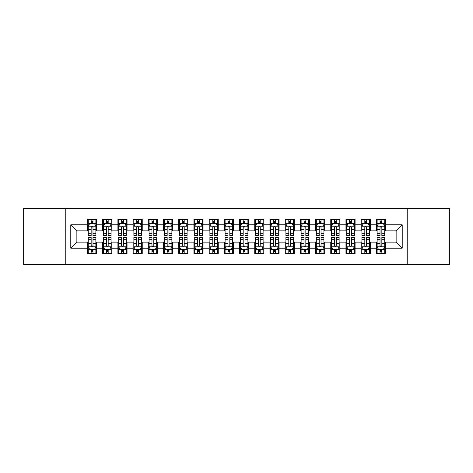 <?xml version="1.0" encoding="UTF-8"?>
<svg xmlns="http://www.w3.org/2000/svg" width="473" height="473" viewBox="0 0 473 473"><rect width="100%" height="100%" fill="white"/><g stroke="black" fill="none" stroke-linecap="round" stroke-linejoin="round"><path stroke-width="0.71" d="M407.235 264.626L449.35 264.626L449.35 208.374L407.235 208.374L407.235 264.626L65.765 264.626L65.765 208.374L23.65 208.374L23.65 264.626L65.765 264.626M407.235 208.374L65.765 208.374M70.779 248.207L70.779 224.793L87.505 224.793L87.505 230.877L76.863 230.877L76.863 242.123L70.779 248.207L87.505 248.207L87.505 253.605L96.628 253.605L96.628 248.207L102.706 248.207L102.706 253.605L111.829 253.605L111.829 248.207L117.913 248.207L117.913 253.605L127.036 253.605L127.036 248.207L133.114 248.207L133.114 253.605L142.237 253.605L142.237 248.207L148.321 248.207L148.321 253.605L157.444 253.605L157.444 248.207L163.522 248.207L163.522 253.605L172.645 253.605L172.645 248.207L178.729 248.207L178.729 253.605L187.846 253.605L187.846 248.207L193.93 248.207L193.93 253.605L203.053 253.605L203.053 248.207L209.131 248.207L209.131 253.605L218.254 253.605L218.254 248.207L224.338 248.207L224.338 253.605L233.461 253.605L233.461 248.207L239.539 248.207L239.539 253.605L248.662 253.605L248.662 248.207L254.746 248.207L254.746 253.605L263.869 253.605L263.869 248.207L269.947 248.207L269.947 253.605L279.07 253.605L279.07 248.207L285.154 248.207L285.154 253.605L294.271 253.605L294.271 248.207L300.355 248.207L300.355 253.605L309.478 253.605L309.478 248.207L315.556 248.207L315.556 253.605L324.679 253.605L324.679 248.207L330.763 248.207L330.763 253.605L339.886 253.605L339.886 248.207L345.964 248.207L345.964 253.605L355.087 253.605L355.087 248.207L361.171 248.207L361.171 253.605L370.294 253.605L370.294 248.207L376.372 248.207L376.372 253.605L385.495 253.605L385.495 242.123L396.138 242.123L396.138 230.877L385.495 230.877L385.495 224.793L402.221 224.793L402.221 248.207L385.495 248.207M385.495 224.793L385.495 219.395L376.372 219.395L376.372 224.793L370.294 224.793L370.294 219.395L361.171 219.395L361.171 224.793L355.087 224.793L355.087 219.395L345.964 219.395L345.964 224.793L339.886 224.793L339.886 219.395L330.763 219.395L330.763 224.793L324.679 224.793L324.679 219.395L315.556 219.395L315.556 224.793L309.478 224.793L309.478 219.395L300.355 219.395L300.355 224.793L294.271 224.793L294.271 219.395L285.154 219.395L285.154 224.793L279.07 224.793L279.07 219.395L269.947 219.395L269.947 224.793L263.869 224.793L263.869 219.395L254.746 219.395L254.746 224.793L248.662 224.793L248.662 219.395L239.539 219.395L239.539 224.793L233.461 224.793L233.461 219.395L224.338 219.395L224.338 224.793L218.254 224.793L218.254 219.395L209.131 219.395L209.131 224.793L203.053 224.793L203.053 219.395L193.93 219.395L193.93 224.793L187.846 224.793L187.846 219.395L178.729 219.395L178.729 224.793L172.645 224.793L172.645 219.395L163.522 219.395L163.522 224.793L157.444 224.793L157.444 219.395L148.321 219.395L148.321 224.793L142.237 224.793L142.237 219.395L133.114 219.395L133.114 224.793L127.036 224.793L127.036 219.395L117.913 219.395L117.913 224.793L111.829 224.793L111.829 219.395L102.706 219.395L102.706 224.793L96.628 224.793L96.628 219.395L87.505 219.395L87.505 224.793M370.294 248.207L370.294 242.123L376.372 242.123L376.372 248.207M402.221 224.793L396.138 230.877M355.087 248.207L355.087 242.123L361.171 242.123L361.171 248.207M376.372 224.793L376.372 230.877L370.294 230.877L370.294 224.793M339.886 248.207L339.886 242.123L345.964 242.123L345.964 248.207M361.171 224.793L361.171 230.877L355.087 230.877L355.087 224.793M324.679 248.207L324.679 242.123L330.763 242.123L330.763 248.207M345.964 224.793L345.964 230.877L339.886 230.877L339.886 224.793M309.478 248.207L309.478 242.123L315.556 242.123L315.556 248.207M330.763 224.793L330.763 230.877L324.679 230.877L324.679 224.793M294.271 248.207L294.271 242.123L300.355 242.123L300.355 248.207M315.556 224.793L315.556 230.877L309.478 230.877L309.478 224.793M279.07 248.207L279.07 242.123L285.154 242.123L285.154 248.207M300.355 224.793L300.355 230.877L294.271 230.877L294.271 224.793M263.869 248.207L263.869 242.123L269.947 242.123L269.947 248.207M285.154 224.793L285.154 230.877L279.07 230.877L279.07 224.793M248.662 248.207L248.662 242.123L254.746 242.123L254.746 248.207M269.947 224.793L269.947 230.877L263.869 230.877L263.869 224.793M233.461 248.207L233.461 242.123L239.539 242.123L239.539 248.207M254.746 224.793L254.746 230.877L248.662 230.877L248.662 224.793M218.254 248.207L218.254 242.123L224.338 242.123L224.338 248.207M239.539 224.793L239.539 230.877L233.461 230.877L233.461 224.793M203.053 248.207L203.053 242.123L209.131 242.123L209.131 248.207M224.338 224.793L224.338 230.877L218.254 230.877L218.254 224.793M187.846 248.207L187.846 242.123L193.93 242.123L193.93 248.207M209.131 224.793L209.131 230.877L203.053 230.877L203.053 224.793M172.645 248.207L172.645 242.123L178.729 242.123L178.729 248.207M193.93 224.793L193.93 230.877L187.846 230.877L187.846 224.793M157.444 248.207L157.444 242.123L163.522 242.123L163.522 248.207M178.729 224.793L178.729 230.877L172.645 230.877L172.645 224.793M142.237 248.207L142.237 242.123L148.321 242.123L148.321 248.207M163.522 224.793L163.522 230.877L157.444 230.877L157.444 224.793M127.036 248.207L127.036 242.123L133.114 242.123L133.114 248.207M148.321 224.793L148.321 230.877L142.237 230.877L142.237 224.793M111.829 248.207L111.829 242.123L117.913 242.123L117.913 248.207M133.114 224.793L133.114 230.877L127.036 230.877L127.036 224.793M96.628 248.207L96.628 242.123L102.706 242.123L102.706 248.207M117.913 224.793L117.913 230.877L111.829 230.877L111.829 224.793M76.863 242.123L87.505 242.123L87.505 248.207M102.706 224.793L102.706 230.877L96.628 230.877L96.628 224.793M376.372 223.197L377.135 223.197M384.732 223.197L385.495 223.197M361.171 223.197L361.928 223.197M369.531 223.197L370.294 223.197M345.964 223.197L346.727 223.197M354.33 223.197L355.087 223.197M330.763 223.197L331.52 223.197M339.123 223.197L339.886 223.197M315.556 223.197L316.319 223.197M323.922 223.197L324.679 223.197M300.355 223.197L301.118 223.197M308.715 223.197L309.478 223.197M285.154 223.197L285.911 223.197M293.514 223.197L294.271 223.197M269.947 223.197L270.71 223.197M278.307 223.197L279.07 223.197M254.746 223.197L255.503 223.197M263.106 223.197L263.869 223.197M239.539 223.197L240.302 223.197M247.905 223.197L248.662 223.197M224.338 223.197L225.095 223.197M232.698 223.197L233.461 223.197M209.131 223.197L209.894 223.197M217.497 223.197L218.254 223.197M193.93 223.197L194.693 223.197M202.29 223.197L203.053 223.197M178.729 223.197L179.486 223.197M187.089 223.197L187.846 223.197M163.522 223.197L164.285 223.197M171.882 223.197L172.645 223.197M148.321 223.197L149.078 223.197M156.681 223.197L157.444 223.197M133.114 223.197L133.877 223.197M141.48 223.197L142.237 223.197M117.913 223.197L118.67 223.197M126.273 223.197L127.036 223.197M102.706 223.197L103.469 223.197M111.072 223.197L111.829 223.197M87.505 223.197L88.268 223.197M95.865 223.197L96.628 223.197M87.505 249.803L88.268 249.803M95.865 249.803L96.628 249.803M102.706 249.803L103.469 249.803M111.072 249.803L111.829 249.803M117.913 249.803L118.67 249.803M126.273 249.803L127.036 249.803M133.114 249.803L133.877 249.803M141.48 249.803L142.237 249.803M148.321 249.803L149.078 249.803M156.681 249.803L157.444 249.803M163.522 249.803L164.285 249.803M171.882 249.803L172.645 249.803M178.729 249.803L179.486 249.803M187.089 249.803L187.846 249.803M193.93 249.803L194.693 249.803M202.29 249.803L203.053 249.803M209.131 249.803L209.894 249.803M217.497 249.803L218.254 249.803M224.338 249.803L225.095 249.803M232.698 249.803L233.461 249.803M239.539 249.803L240.302 249.803M247.905 249.803L248.662 249.803M254.746 249.803L255.503 249.803M263.106 249.803L263.869 249.803M269.947 249.803L270.71 249.803M278.307 249.803L279.07 249.803M285.154 249.803L285.911 249.803M293.514 249.803L294.271 249.803M300.355 249.803L301.118 249.803M308.715 249.803L309.478 249.803M315.556 249.803L316.319 249.803M323.922 249.803L324.679 249.803M330.763 249.803L331.52 249.803M339.123 249.803L339.886 249.803M345.964 249.803L346.727 249.803M354.33 249.803L355.087 249.803M361.171 249.803L361.928 249.803M369.531 249.803L370.294 249.803M376.372 249.803L377.135 249.803M384.732 249.803L385.495 249.803M70.779 224.793L76.863 230.877M396.138 242.123L402.221 248.207M92.98 221.37L91.153 221.37M95.865 233.68L92.98 233.68L92.98 235.589L95.865 235.589L95.865 226.313L94.346 223.274L89.787 223.274L88.268 226.313L88.268 235.589L91.153 235.589L91.153 233.68L88.268 233.68M88.268 226.313L88.268 219.395M95.865 226.313L95.865 219.395M91.153 223.274L91.153 219.395M92.98 219.395L92.98 223.274M92.98 233.68L92.98 227.454C92.371 226.283 91.762 226.283 91.153 227.454L91.153 233.68M92.98 223.197L91.153 223.197M91.153 251.63L92.98 251.63M88.268 239.32L91.153 239.32L91.153 237.411L88.268 237.411L88.268 246.687L89.787 249.726L94.346 249.726L95.865 246.687L95.865 237.411L92.98 237.411L92.98 239.32L95.865 239.32M95.865 246.687L95.865 253.605M88.268 246.687L88.268 253.605M92.98 249.726L92.98 253.605M91.153 253.605L91.153 249.726M91.153 239.32L91.153 245.546C91.762 246.717 92.371 246.717 92.98 245.546L92.98 239.32M91.153 249.803L92.98 249.803M108.181 221.37L106.36 221.37M111.072 233.68L108.181 233.68L108.181 235.589L111.072 235.589L111.072 226.313L109.553 223.274L104.988 223.274L103.469 226.313L103.469 235.589L106.36 235.589L106.36 233.68L103.469 233.68M103.469 226.313L103.469 219.395M111.072 226.313L111.072 219.395M106.36 223.274L106.36 219.395M108.181 219.395L108.181 223.274M108.181 233.68L108.181 227.454C107.572 226.283 106.969 226.283 106.36 227.454L106.36 233.68M108.181 223.197L106.36 223.197M123.388 221.37L121.561 221.37M126.273 233.68L123.388 233.68L123.388 235.589L126.273 235.589L126.273 226.313L124.754 223.274L120.195 223.274L118.67 226.313L118.67 235.589L121.561 235.589L121.561 233.68L118.67 233.68M118.67 226.313L118.67 219.395M126.273 226.313L126.273 219.395M121.561 223.274L121.561 219.395M123.388 219.395L123.388 223.274M123.388 233.68L123.388 227.454C122.779 226.283 122.17 226.283 121.561 227.454L121.561 233.68M123.388 223.197L121.561 223.197M106.36 251.63L108.181 251.63M103.469 239.32L106.36 239.32L106.36 237.411L103.469 237.411L103.469 246.687L104.988 249.726L109.553 249.726L111.072 246.687L111.072 237.411L108.181 237.411L108.181 239.32L111.072 239.32M111.072 246.687L111.072 253.605M103.469 246.687L103.469 253.605M108.181 249.726L108.181 253.605M106.36 253.605L106.36 249.726M106.36 239.32L106.36 245.546C106.963 246.717 107.572 246.717 108.181 245.546L108.181 239.32M106.36 249.803L108.181 249.803M121.561 251.63L123.388 251.63M118.67 239.32L121.561 239.32L121.561 237.411L118.67 237.411L118.67 246.687L120.195 249.726L124.754 249.726L126.273 246.687L126.273 237.411L123.388 237.411L123.388 239.32L126.273 239.32M126.273 246.687L126.273 253.605M118.67 246.687L118.67 253.605M123.388 249.726L123.388 253.605M121.561 253.605L121.561 249.726M121.561 239.32L121.561 245.546C122.17 246.717 122.779 246.717 123.388 245.546L123.388 239.32M121.561 249.803L123.388 249.803M138.589 221.37L136.762 221.37M141.48 233.68L138.589 233.68L138.589 235.589L141.48 235.589L141.48 226.313L139.955 223.274L135.396 223.274L133.877 226.313L133.877 235.589L136.762 235.589L136.762 233.68L133.877 233.68M133.877 226.313L133.877 219.395M141.48 226.313L141.48 219.395M136.762 223.274L136.762 219.395M138.589 219.395L138.589 223.274M138.589 233.68L138.589 227.454C137.98 226.283 137.371 226.283 136.762 227.454L136.762 233.68M138.589 223.197L136.762 223.197M153.79 221.37L151.969 221.37M156.681 233.68L153.79 233.68L153.79 235.589L156.681 235.589L156.681 226.313L155.162 223.274L150.597 223.274L149.078 226.313L149.078 235.589L151.969 235.589L151.969 233.68L149.078 233.68M149.078 226.313L149.078 219.395M156.681 226.313L156.681 219.395M151.969 223.274L151.969 219.395M153.79 219.395L153.79 223.274M153.79 233.68L153.79 227.454C153.187 226.283 152.578 226.283 151.969 227.454L151.969 233.68M153.79 223.197L151.969 223.197M136.762 251.63L138.589 251.63M133.877 239.32L136.762 239.32L136.762 237.411L133.877 237.411L133.877 246.687L135.396 249.726L139.955 249.726L141.48 246.687L141.48 237.411L138.589 237.411L138.589 239.32L141.48 239.32M141.48 246.687L141.48 253.605M133.877 246.687L133.877 253.605M138.589 249.726L138.589 253.605M136.762 253.605L136.762 249.726M136.762 239.32L136.762 245.546C137.371 246.717 137.98 246.717 138.589 245.546L138.589 239.32M136.762 249.803L138.589 249.803M151.969 251.63L153.79 251.63M149.078 239.32L151.969 239.32L151.969 237.411L149.078 237.411L149.078 246.687L150.597 249.726L155.162 249.726L156.681 246.687L156.681 237.411L153.79 237.411L153.79 239.32L156.681 239.32M156.681 246.687L156.681 253.605M149.078 246.687L149.078 253.605M153.79 249.726L153.79 253.605M151.969 253.605L151.969 249.726M151.969 239.32L151.969 245.546C152.578 246.717 153.181 246.717 153.79 245.546L153.79 239.32M151.969 249.803L153.79 249.803M168.997 221.37L167.17 221.37M171.882 233.68L168.997 233.68L168.997 235.589L171.882 235.589L171.882 226.313L170.363 223.274L165.804 223.274L164.285 226.313L164.285 235.589L167.17 235.589L167.17 233.68L164.285 233.68M164.285 226.313L164.285 219.395M171.882 226.313L171.882 219.395M167.17 223.274L167.17 219.395M168.997 219.395L168.997 223.274M168.997 233.68L168.997 227.454C168.388 226.283 167.779 226.283 167.17 227.454L167.17 233.68M168.997 223.197L167.17 223.197M167.17 251.63L168.997 251.63M164.285 239.32L167.17 239.32L167.17 237.411L164.285 237.411L164.285 246.687L165.804 249.726L170.363 249.726L171.882 246.687L171.882 237.411L168.997 237.411L168.997 239.32L171.882 239.32M171.882 246.687L171.882 253.605M164.285 246.687L164.285 253.605M168.997 249.726L168.997 253.605M167.17 253.605L167.17 249.726M167.17 239.32L167.17 245.546C167.779 246.717 168.388 246.717 168.997 245.546L168.997 239.32M167.17 249.803L168.997 249.803M184.198 221.37L182.377 221.37M187.089 233.68L184.198 233.68L184.198 235.589L187.089 235.589L187.089 226.313L185.57 223.274L181.005 223.274L179.486 226.313L179.486 235.589L182.377 235.589L182.377 233.68L179.486 233.68M179.486 226.313L179.486 219.395M187.089 226.313L187.089 219.395M182.377 223.274L182.377 219.395M184.198 219.395L184.198 223.274M184.198 233.68L184.198 227.454C183.595 226.283 182.986 226.283 182.377 227.454L182.377 233.68M184.198 223.197L182.377 223.197M182.377 251.63L184.198 251.63M179.486 239.32L182.377 239.32L182.377 237.411L179.486 237.411L179.486 246.687L181.005 249.726L185.57 249.726L187.089 246.687L187.089 237.411L184.198 237.411L184.198 239.32L187.089 239.32M187.089 246.687L187.089 253.605M179.486 246.687L179.486 253.605M184.198 249.726L184.198 253.605M182.377 253.605L182.377 249.726M182.377 239.32L182.377 245.546C182.98 246.717 183.589 246.717 184.198 245.546L184.198 239.32M182.377 249.803L184.198 249.803M199.405 221.37L197.578 221.37M202.29 233.68L199.405 233.68L199.405 235.589L202.29 235.589L202.29 226.313L200.771 223.274L196.212 223.274L194.693 226.313L194.693 235.589L197.578 235.589L197.578 233.68L194.693 233.68M194.693 226.313L194.693 219.395M202.29 226.313L202.29 219.395M197.578 223.274L197.578 219.395M199.405 219.395L199.405 223.274M199.405 233.68L199.405 227.454C198.796 226.283 198.187 226.283 197.578 227.454L197.578 233.68M199.405 223.197L197.578 223.197M214.606 221.37L212.785 221.37M217.497 233.68L214.606 233.68L214.606 235.589L217.497 235.589L217.497 226.313L215.978 223.274L211.413 223.274L209.894 226.313L209.894 235.589L212.785 235.589L212.785 233.68L209.894 233.68M209.894 226.313L209.894 219.395M217.497 226.313L217.497 219.395M212.785 223.274L212.785 219.395M214.606 219.395L214.606 223.274M214.606 233.68L214.606 227.454C213.997 226.283 213.394 226.283 212.785 227.454L212.785 233.68M214.606 223.197L212.785 223.197M229.813 221.37L227.986 221.37M232.698 233.68L229.813 233.68L229.813 235.589L232.698 235.589L232.698 226.313L231.179 223.274L226.62 223.274L225.095 226.313L225.095 235.589L227.986 235.589L227.986 233.68L225.095 233.68M225.095 226.313L225.095 219.395M232.698 226.313L232.698 219.395M227.986 223.274L227.986 219.395M229.813 219.395L229.813 223.274M229.813 233.68L229.813 227.454C229.204 226.283 228.595 226.283 227.986 227.454L227.986 233.68M229.813 223.197L227.986 223.197M245.014 221.37L243.187 221.37M247.905 233.68L245.014 233.68L245.014 235.589L247.905 235.589L247.905 226.313L246.38 223.274L241.821 223.274L240.302 226.313L240.302 235.589L243.187 235.589L243.187 233.68L240.302 233.68M240.302 226.313L240.302 219.395M247.905 226.313L247.905 219.395M243.187 223.274L243.187 219.395M245.014 219.395L245.014 223.274M245.014 233.68L245.014 227.454C244.405 226.283 243.796 226.283 243.187 227.454L243.187 233.68M245.014 223.197L243.187 223.197M260.215 221.37L258.394 221.37M263.106 233.68L260.215 233.68L260.215 235.589L263.106 235.589L263.106 226.313L261.587 223.274L257.022 223.274L255.503 226.313L255.503 235.589L258.394 235.589L258.394 233.68L255.503 233.68M255.503 226.313L255.503 219.395M263.106 226.313L263.106 219.395M258.394 223.274L258.394 219.395M260.215 219.395L260.215 223.274M260.215 233.68L260.215 227.454C259.612 226.283 259.003 226.283 258.394 227.454L258.394 233.68M260.215 223.197L258.394 223.197M275.422 221.37L273.595 221.37M278.307 233.68L275.422 233.68L275.422 235.589L278.307 235.589L278.307 226.313L276.788 223.274L272.229 223.274L270.71 226.313L270.71 235.589L273.595 235.589L273.595 233.68L270.71 233.68M270.71 226.313L270.71 219.395M278.307 226.313L278.307 219.395M273.595 223.274L273.595 219.395M275.422 219.395L275.422 223.274M275.422 233.68L275.422 227.454C274.813 226.283 274.204 226.283 273.595 227.454L273.595 233.68M275.422 223.197L273.595 223.197M290.623 221.37L288.802 221.37M293.514 233.68L290.623 233.68L290.623 235.589L293.514 235.589L293.514 226.313L291.995 223.274L287.43 223.274L285.911 226.313L285.911 235.589L288.802 235.589L288.802 233.68L285.911 233.68M285.911 226.313L285.911 219.395M293.514 226.313L293.514 219.395M288.802 223.274L288.802 219.395M290.623 219.395L290.623 223.274M290.623 233.68L290.623 227.454C290.02 226.283 289.411 226.283 288.802 227.454L288.802 233.68M290.623 223.197L288.802 223.197M305.83 221.37L304.003 221.37M308.715 233.68L305.83 233.68L305.83 235.589L308.715 235.589L308.715 226.313L307.196 223.274L302.637 223.274L301.118 226.313L301.118 235.589L304.003 235.589L304.003 233.68L301.118 233.68M301.118 226.313L301.118 219.395M308.715 226.313L308.715 219.395M304.003 223.274L304.003 219.395M305.83 219.395L305.83 223.274M305.83 233.68L305.83 227.454C305.221 226.283 304.612 226.283 304.003 227.454L304.003 233.68M305.83 223.197L304.003 223.197M321.031 221.37L319.21 221.37M323.922 233.68L321.031 233.68L321.031 235.589L323.922 235.589L323.922 226.313L322.403 223.274L317.838 223.274L316.319 226.313L316.319 235.589L319.21 235.589L319.21 233.68L316.319 233.68M316.319 226.313L316.319 219.395M323.922 226.313L323.922 219.395M319.21 223.274L319.21 219.395M321.031 219.395L321.031 223.274M321.031 233.68L321.031 227.454C320.422 226.283 319.819 226.283 319.21 227.454L319.21 233.68M321.031 223.197L319.21 223.197M197.578 251.63L199.405 251.63M194.693 239.32L197.578 239.32L197.578 237.411L194.693 237.411L194.693 246.687L196.212 249.726L200.771 249.726L202.29 246.687L202.29 237.411L199.405 237.411L199.405 239.32L202.29 239.32M202.29 246.687L202.29 253.605M194.693 246.687L194.693 253.605M199.405 249.726L199.405 253.605M197.578 253.605L197.578 249.726M197.578 239.32L197.578 245.546C198.187 246.717 198.796 246.717 199.405 245.546L199.405 239.32M197.578 249.803L199.405 249.803M212.785 251.63L214.606 251.63M209.894 239.32L212.785 239.32L212.785 237.411L209.894 237.411L209.894 246.687L211.413 249.726L215.978 249.726L217.497 246.687L217.497 237.411L214.606 237.411L214.606 239.32L217.497 239.32M217.497 246.687L217.497 253.605M209.894 246.687L209.894 253.605M214.606 249.726L214.606 253.605M212.785 253.605L212.785 249.726M212.785 239.32L212.785 245.546C213.388 246.717 213.997 246.717 214.606 245.546L214.606 239.32M212.785 249.803L214.606 249.803M227.986 251.63L229.813 251.63M225.095 239.32L227.986 239.32L227.986 237.411L225.095 237.411L225.095 246.687L226.62 249.726L231.179 249.726L232.698 246.687L232.698 237.411L229.813 237.411L229.813 239.32L232.698 239.32M232.698 246.687L232.698 253.605M225.095 246.687L225.095 253.605M229.813 249.726L229.813 253.605M227.986 253.605L227.986 249.726M227.986 239.32L227.986 245.546C228.595 246.717 229.204 246.717 229.813 245.546L229.813 239.32M227.986 249.803L229.813 249.803M243.187 251.63L245.014 251.63M240.302 239.32L243.187 239.32L243.187 237.411L240.302 237.411L240.302 246.687L241.821 249.726L246.38 249.726L247.905 246.687L247.905 237.411L245.014 237.411L245.014 239.32L247.905 239.32M247.905 246.687L247.905 253.605M240.302 246.687L240.302 253.605M245.014 249.726L245.014 253.605M243.187 253.605L243.187 249.726M243.187 239.32L243.187 245.546C243.796 246.717 244.405 246.717 245.014 245.546L245.014 239.32M243.187 249.803L245.014 249.803M258.394 251.63L260.215 251.63M255.503 239.32L258.394 239.32L258.394 237.411L255.503 237.411L255.503 246.687L257.022 249.726L261.587 249.726L263.106 246.687L263.106 237.411L260.215 237.411L260.215 239.32L263.106 239.32M263.106 246.687L263.106 253.605M255.503 246.687L255.503 253.605M260.215 249.726L260.215 253.605M258.394 253.605L258.394 249.726M258.394 239.32L258.394 245.546C259.003 246.717 259.606 246.717 260.215 245.546L260.215 239.32M258.394 249.803L260.215 249.803M273.595 251.63L275.422 251.63M270.71 239.32L273.595 239.32L273.595 237.411L270.71 237.411L270.71 246.687L272.229 249.726L276.788 249.726L278.307 246.687L278.307 237.411L275.422 237.411L275.422 239.32L278.307 239.32M278.307 246.687L278.307 253.605M270.71 246.687L270.71 253.605M275.422 249.726L275.422 253.605M273.595 253.605L273.595 249.726M273.595 239.32L273.595 245.546C274.204 246.717 274.813 246.717 275.422 245.546L275.422 239.32M273.595 249.803L275.422 249.803M288.802 251.63L290.623 251.63M285.911 239.32L288.802 239.32L288.802 237.411L285.911 237.411L285.911 246.687L287.43 249.726L291.995 249.726L293.514 246.687L293.514 237.411L290.623 237.411L290.623 239.32L293.514 239.32M293.514 246.687L293.514 253.605M285.911 246.687L285.911 253.605M290.623 249.726L290.623 253.605M288.802 253.605L288.802 249.726M288.802 239.32L288.802 245.546C289.405 246.717 290.014 246.717 290.623 245.546L290.623 239.32M288.802 249.803L290.623 249.803M304.003 251.63L305.83 251.63M301.118 239.32L304.003 239.32L304.003 237.411L301.118 237.411L301.118 246.687L302.637 249.726L307.196 249.726L308.715 246.687L308.715 237.411L305.83 237.411L305.83 239.32L308.715 239.32M308.715 246.687L308.715 253.605M301.118 246.687L301.118 253.605M305.83 249.726L305.83 253.605M304.003 253.605L304.003 249.726M304.003 239.32L304.003 245.546C304.612 246.717 305.221 246.717 305.83 245.546L305.83 239.32M304.003 249.803L305.83 249.803M319.21 251.63L321.031 251.63M316.319 239.32L319.21 239.32L319.21 237.411L316.319 237.411L316.319 246.687L317.838 249.726L322.403 249.726L323.922 246.687L323.922 237.411L321.031 237.411L321.031 239.32L323.922 239.32M323.922 246.687L323.922 253.605M316.319 246.687L316.319 253.605M321.031 249.726L321.031 253.605M319.21 253.605L319.21 249.726M319.21 239.32L319.21 245.546C319.813 246.717 320.422 246.717 321.031 245.546L321.031 239.32M319.21 249.803L321.031 249.803M336.238 221.37L334.411 221.37M339.123 233.68L336.238 233.68L336.238 235.589L339.123 235.589L339.123 226.313L337.604 223.274L333.045 223.274L331.52 226.313L331.52 235.589L334.411 235.589L334.411 233.68L331.52 233.68M331.52 226.313L331.52 219.395M339.123 226.313L339.123 219.395M334.411 223.274L334.411 219.395M336.238 219.395L336.238 223.274M336.238 233.68L336.238 227.454C335.629 226.283 335.02 226.283 334.411 227.454L334.411 233.68M336.238 223.197L334.411 223.197M334.411 251.63L336.238 251.63M331.52 239.32L334.411 239.32L334.411 237.411L331.52 237.411L331.52 246.687L333.045 249.726L337.604 249.726L339.123 246.687L339.123 237.411L336.238 237.411L336.238 239.32L339.123 239.32M339.123 246.687L339.123 253.605M331.52 246.687L331.52 253.605M336.238 249.726L336.238 253.605M334.411 253.605L334.411 249.726M334.411 239.32L334.411 245.546C335.02 246.717 335.629 246.717 336.238 245.546L336.238 239.32M334.411 249.803L336.238 249.803M351.439 221.37L349.612 221.37M354.33 233.68L351.439 233.68L351.439 235.589L354.33 235.589L354.33 226.313L352.805 223.274L348.246 223.274L346.727 226.313L346.727 235.589L349.612 235.589L349.612 233.68L346.727 233.68M346.727 226.313L346.727 219.395M354.33 226.313L354.33 219.395M349.612 223.274L349.612 219.395M351.439 219.395L351.439 223.274M351.439 233.68L351.439 227.454C350.83 226.283 350.221 226.283 349.612 227.454L349.612 233.68M351.439 223.197L349.612 223.197M349.612 251.63L351.439 251.63M346.727 239.32L349.612 239.32L349.612 237.411L346.727 237.411L346.727 246.687L348.246 249.726L352.805 249.726L354.33 246.687L354.33 237.411L351.439 237.411L351.439 239.32L354.33 239.32M354.33 246.687L354.33 253.605M346.727 246.687L346.727 253.605M351.439 249.726L351.439 253.605M349.612 253.605L349.612 249.726M349.612 239.32L349.612 245.546C350.221 246.717 350.83 246.717 351.439 245.546L351.439 239.32M349.612 249.803L351.439 249.803M366.64 221.37L364.819 221.37M369.531 233.68L366.64 233.68L366.64 235.589L369.531 235.589L369.531 226.313L368.012 223.274L363.447 223.274L361.928 226.313L361.928 235.589L364.819 235.589L364.819 233.68L361.928 233.68M361.928 226.313L361.928 219.395M369.531 226.313L369.531 219.395M364.819 223.274L364.819 219.395M366.64 219.395L366.64 223.274M366.64 233.68L366.64 227.454C366.037 226.283 365.428 226.283 364.819 227.454L364.819 233.68M366.64 223.197L364.819 223.197M364.819 251.63L366.64 251.63M361.928 239.32L364.819 239.32L364.819 237.411L361.928 237.411L361.928 246.687L363.447 249.726L368.012 249.726L369.531 246.687L369.531 237.411L366.64 237.411L366.64 239.32L369.531 239.32M369.531 246.687L369.531 253.605M361.928 246.687L361.928 253.605M366.64 249.726L366.64 253.605M364.819 253.605L364.819 249.726M364.819 239.32L364.819 245.546C365.428 246.717 366.031 246.717 366.64 245.546L366.64 239.32M364.819 249.803L366.64 249.803M381.847 221.37L380.02 221.37M384.732 233.68L381.847 233.68L381.847 235.589L384.732 235.589L384.732 226.313L383.213 223.274L378.654 223.274L377.135 226.313L377.135 235.589L380.02 235.589L380.02 233.68L377.135 233.68M377.135 226.313L377.135 219.395M384.732 226.313L384.732 219.395M380.02 223.274L380.02 219.395M381.847 219.395L381.847 223.274M381.847 233.68L381.847 227.454C381.238 226.283 380.629 226.283 380.02 227.454L380.02 233.68M381.847 223.197L380.02 223.197M380.02 251.63L381.847 251.63M377.135 239.32L380.02 239.32L380.02 237.411L377.135 237.411L377.135 246.687L378.654 249.726L383.213 249.726L384.732 246.687L384.732 237.411L381.847 237.411L381.847 239.32L384.732 239.32M384.732 246.687L384.732 253.605M377.135 246.687L377.135 253.605M381.847 249.726L381.847 253.605M380.02 253.605L380.02 249.726M380.02 239.32L380.02 245.546C380.629 246.717 381.238 246.717 381.847 245.546L381.847 239.32M380.02 249.803L381.847 249.803M95.83 226.236L88.303 226.236M88.268 223.457L89.693 223.457M94.44 223.457L95.865 223.457M91.153 229.606L88.268 229.606M95.865 229.606L92.98 229.606M92.98 222.34L91.153 222.34M88.303 246.764L95.83 246.764M95.865 249.543L94.44 249.543M89.693 249.543L88.268 249.543M92.98 243.394L95.865 243.394M88.268 243.394L91.153 243.394M91.153 250.66L92.98 250.66M111.031 226.236L103.504 226.236M103.469 223.457L104.9 223.457M109.641 223.457L111.072 223.457M106.36 229.606L103.469 229.606M111.072 229.606L108.181 229.606M108.181 222.34L106.36 222.34M126.238 226.236L118.711 226.236M118.67 223.457L120.101 223.457M124.842 223.457L126.273 223.457M121.561 229.606L118.67 229.606M126.273 229.606L123.388 229.606M123.388 222.34L121.561 222.34M103.504 246.764L111.031 246.764M111.072 249.543L109.641 249.543M104.9 249.543L103.469 249.543M108.181 243.394L111.072 243.394M103.469 243.394L106.36 243.394M106.36 250.66L108.181 250.66M118.711 246.764L126.238 246.764M126.273 249.543L124.842 249.543M120.101 249.543L118.67 249.543M123.388 243.394L126.273 243.394M118.67 243.394L121.561 243.394M121.561 250.66L123.388 250.66M141.439 226.236L133.912 226.236M133.877 223.457L135.308 223.457M140.049 223.457L141.48 223.457M136.762 229.606L133.877 229.606M141.48 229.606L138.589 229.606M138.589 222.34L136.762 222.34M156.646 226.236L149.119 226.236M149.078 223.457L150.509 223.457M155.25 223.457L156.681 223.457M151.969 229.606L149.078 229.606M156.681 229.606L153.79 229.606M153.79 222.34L151.969 222.34M133.912 246.764L141.439 246.764M141.48 249.543L140.049 249.543M135.308 249.543L133.877 249.543M138.589 243.394L141.48 243.394M133.877 243.394L136.762 243.394M136.762 250.66L138.589 250.66M149.119 246.764L156.646 246.764M156.681 249.543L155.25 249.543M150.509 249.543L149.078 249.543M153.79 243.394L156.681 243.394M149.078 243.394L151.969 243.394M151.969 250.66L153.79 250.66M171.847 226.236L164.32 226.236M164.285 223.457L165.71 223.457M170.457 223.457L171.882 223.457M167.17 229.606L164.285 229.606M171.882 229.606L168.997 229.606M168.997 222.34L167.17 222.34M164.32 246.764L171.847 246.764M171.882 249.543L170.457 249.543M165.71 249.543L164.285 249.543M168.997 243.394L171.882 243.394M164.285 243.394L167.17 243.394M167.17 250.66L168.997 250.66M187.048 226.236L179.527 226.236M179.486 223.457L180.917 223.457M185.658 223.457L187.089 223.457M182.377 229.606L179.486 229.606M187.089 229.606L184.198 229.606M184.198 222.34L182.377 222.34M179.527 246.764L187.048 246.764M187.089 249.543L185.658 249.543M180.917 249.543L179.486 249.543M184.198 243.394L187.089 243.394M179.486 243.394L182.377 243.394M182.377 250.66L184.198 250.66M202.255 226.236L194.728 226.236M194.693 223.457L196.118 223.457M200.865 223.457L202.29 223.457M197.578 229.606L194.693 229.606M202.29 229.606L199.405 229.606M199.405 222.34L197.578 222.34M217.456 226.236L209.929 226.236M209.894 223.457L211.325 223.457M216.066 223.457L217.497 223.457M212.785 229.606L209.894 229.606M217.497 229.606L214.606 229.606M214.606 222.34L212.785 222.34M232.663 226.236L225.136 226.236M225.095 223.457L226.526 223.457M231.267 223.457L232.698 223.457M227.986 229.606L225.095 229.606M232.698 229.606L229.813 229.606M229.813 222.34L227.986 222.34M247.864 226.236L240.337 226.236M240.302 223.457L241.733 223.457M246.474 223.457L247.905 223.457M243.187 229.606L240.302 229.606M247.905 229.606L245.014 229.606M245.014 222.34L243.187 222.34M263.071 226.236L255.544 226.236M255.503 223.457L256.934 223.457M261.675 223.457L263.106 223.457M258.394 229.606L255.503 229.606M263.106 229.606L260.215 229.606M260.215 222.34L258.394 222.34M278.272 226.236L270.745 226.236M270.71 223.457L272.135 223.457M276.882 223.457L278.307 223.457M273.595 229.606L270.71 229.606M278.307 229.606L275.422 229.606M275.422 222.34L273.595 222.34M293.473 226.236L285.952 226.236M285.911 223.457L287.342 223.457M292.083 223.457L293.514 223.457M288.802 229.606L285.911 229.606M293.514 229.606L290.623 229.606M290.623 222.34L288.802 222.34M308.68 226.236L301.153 226.236M301.118 223.457L302.543 223.457M307.29 223.457L308.715 223.457M304.003 229.606L301.118 229.606M308.715 229.606L305.83 229.606M305.83 222.34L304.003 222.34M323.881 226.236L316.354 226.236M316.319 223.457L317.75 223.457M322.491 223.457L323.922 223.457M319.21 229.606L316.319 229.606M323.922 229.606L321.031 229.606M321.031 222.34L319.21 222.34M194.728 246.764L202.255 246.764M202.29 249.543L200.865 249.543M196.118 249.543L194.693 249.543M199.405 243.394L202.29 243.394M194.693 243.394L197.578 243.394M197.578 250.66L199.405 250.66M209.929 246.764L217.456 246.764M217.497 249.543L216.066 249.543M211.325 249.543L209.894 249.543M214.606 243.394L217.497 243.394M209.894 243.394L212.785 243.394M212.785 250.66L214.606 250.66M225.136 246.764L232.663 246.764M232.698 249.543L231.267 249.543M226.526 249.543L225.095 249.543M229.813 243.394L232.698 243.394M225.095 243.394L227.986 243.394M227.986 250.66L229.813 250.66M240.337 246.764L247.864 246.764M247.905 249.543L246.474 249.543M241.733 249.543L240.302 249.543M245.014 243.394L247.905 243.394M240.302 243.394L243.187 243.394M243.187 250.66L245.014 250.66M255.544 246.764L263.071 246.764M263.106 249.543L261.675 249.543M256.934 249.543L255.503 249.543M260.215 243.394L263.106 243.394M255.503 243.394L258.394 243.394M258.394 250.66L260.215 250.66M270.745 246.764L278.272 246.764M278.307 249.543L276.882 249.543M272.135 249.543L270.71 249.543M275.422 243.394L278.307 243.394M270.71 243.394L273.595 243.394M273.595 250.66L275.422 250.66M285.952 246.764L293.473 246.764M293.514 249.543L292.083 249.543M287.342 249.543L285.911 249.543M290.623 243.394L293.514 243.394M285.911 243.394L288.802 243.394M288.802 250.66L290.623 250.66M301.153 246.764L308.68 246.764M308.715 249.543L307.29 249.543M302.543 249.543L301.118 249.543M305.83 243.394L308.715 243.394M301.118 243.394L304.003 243.394M304.003 250.66L305.83 250.66M316.354 246.764L323.881 246.764M323.922 249.543L322.491 249.543M317.75 249.543L316.319 249.543M321.031 243.394L323.922 243.394M316.319 243.394L319.21 243.394M319.21 250.66L321.031 250.66M339.088 226.236L331.561 226.236M331.52 223.457L332.951 223.457M337.692 223.457L339.123 223.457M334.411 229.606L331.52 229.606M339.123 229.606L336.238 229.606M336.238 222.34L334.411 222.34M331.561 246.764L339.088 246.764M339.123 249.543L337.692 249.543M332.951 249.543L331.52 249.543M336.238 243.394L339.123 243.394M331.52 243.394L334.411 243.394M334.411 250.66L336.238 250.66M354.289 226.236L346.762 226.236M346.727 223.457L348.158 223.457M352.899 223.457L354.33 223.457M349.612 229.606L346.727 229.606M354.33 229.606L351.439 229.606M351.439 222.34L349.612 222.34M346.762 246.764L354.289 246.764M354.33 249.543L352.899 249.543M348.158 249.543L346.727 249.543M351.439 243.394L354.33 243.394M346.727 243.394L349.612 243.394M349.612 250.66L351.439 250.66M369.496 226.236L361.969 226.236M361.928 223.457L363.359 223.457M368.1 223.457L369.531 223.457M364.819 229.606L361.928 229.606M369.531 229.606L366.64 229.606M366.64 222.34L364.819 222.34M361.969 246.764L369.496 246.764M369.531 249.543L368.1 249.543M363.359 249.543L361.928 249.543M366.64 243.394L369.531 243.394M361.928 243.394L364.819 243.394M364.819 250.66L366.64 250.66M384.697 226.236L377.17 226.236M377.135 223.457L378.56 223.457M383.307 223.457L384.732 223.457M380.02 229.606L377.135 229.606M384.732 229.606L381.847 229.606M381.847 222.34L380.02 222.34M377.17 246.764L384.697 246.764M384.732 249.543L383.307 249.543M378.56 249.543L377.135 249.543M381.847 243.394L384.732 243.394M377.135 243.394L380.02 243.394M380.02 250.66L381.847 250.66"/></g></svg>
